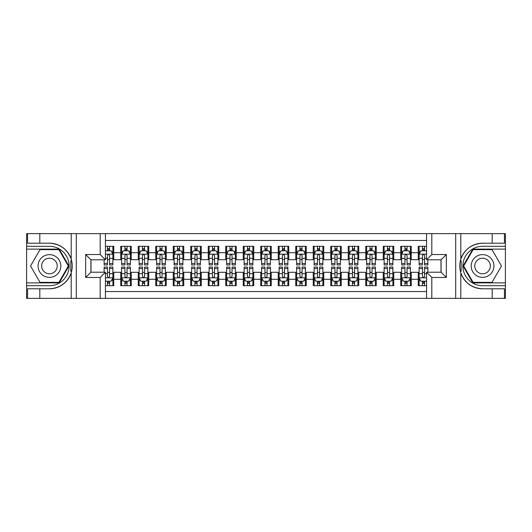 <?xml version="1.0" encoding="UTF-8"?>
<svg xmlns="http://www.w3.org/2000/svg" width="532" height="532" viewBox="0 0 532 532"><rect width="100%" height="100%" fill="white"/><g stroke="black" fill="none" stroke-linecap="round" stroke-linejoin="round"><path stroke-width="0.8" d="M105.436 298.372L426.564 298.372L426.564 272.211L441.088 272.211L441.088 259.789L426.564 259.789L426.564 233.628L105.436 233.628L105.436 259.789L90.912 259.789L90.912 272.211L105.436 272.211L105.436 298.372L39.814 298.372L39.814 288.796L49.436 288.796A22.796 22.796 0 0 0 71.202 272.77C72.538 268.261 72.538 263.746 71.202 259.23A22.796 22.796 0 0 0 49.436 243.204L39.814 243.204L39.814 233.628L26.6 233.628L26.6 282.884L59.185 282.884L68.941 266L59.185 249.116L26.6 249.116M426.564 246.309L418.252 246.309L418.252 252.7L411.249 252.7L411.249 259.702L418.252 259.702L418.252 252.7M411.249 252.7L411.249 246.309L400.749 246.309L400.749 252.7L393.753 252.7L393.753 259.702L400.749 259.702L400.749 252.7M393.753 252.7L393.753 246.309L383.253 246.309L383.253 252.7L376.25 252.7L376.25 259.702L383.253 259.702L383.253 252.7M376.25 252.7L376.25 246.309L365.75 246.309L365.75 252.7L358.748 252.7L358.748 259.702L365.75 259.702L365.75 252.7M358.748 252.7L358.748 246.309L348.247 246.309L348.247 252.7L341.251 252.7L341.251 259.702L348.247 259.702L348.247 252.7M341.251 252.7L341.251 246.309L330.751 246.309L330.751 252.7L323.749 252.7L323.749 259.702L330.751 259.702L330.751 252.7M323.749 252.7L323.749 246.309L313.248 246.309L313.248 252.7L306.252 252.7L306.252 259.702L313.248 259.702L313.248 252.7M306.252 252.7L306.252 246.309L295.752 246.309L295.752 252.7L288.75 252.7L288.75 259.702L295.752 259.702L295.752 252.7M288.75 252.7L288.75 246.309L278.249 246.309L278.249 252.7L271.247 252.7L271.247 259.702L278.249 259.702L278.249 252.7M271.247 252.7L271.247 246.309L260.753 246.309L260.753 252.7L253.751 252.7L253.751 259.702L260.753 259.702L260.753 252.7M253.751 252.7L253.751 246.309L243.25 246.309L243.25 252.7L236.248 252.7L236.248 259.702L243.25 259.702L243.25 252.7M236.248 252.7L236.248 246.309L225.748 246.309L225.748 252.7L218.752 252.7L218.752 259.702L225.748 259.702L225.748 252.7M218.752 252.7L218.752 246.309L208.251 246.309L208.251 252.7L201.249 252.7L201.249 259.702L208.251 259.702L208.251 252.7M201.249 252.7L201.249 246.309L190.749 246.309L190.749 252.7L183.753 252.7L183.753 259.702L190.749 259.702L190.749 252.7M183.753 252.7L183.753 246.309L173.252 246.309L173.252 252.7L166.25 252.7L166.25 259.702L173.252 259.702L173.252 252.7M166.25 252.7L166.25 246.309L155.75 246.309L155.75 252.7L148.747 252.7L148.747 259.702L155.75 259.702L155.75 252.7M148.747 252.7L148.747 246.309L138.247 246.309L138.247 252.7L131.251 252.7L131.251 259.702L138.247 259.702L138.247 252.7M131.251 252.7L131.251 246.309L120.751 246.309L120.751 259.702L113.748 259.702L113.748 246.309L105.436 246.309M105.436 285.691L113.748 285.691L113.748 272.298L120.751 272.298L120.751 285.691L131.251 285.691L131.251 272.298L138.247 272.298L138.247 279.3L131.251 279.3M138.247 279.3L138.247 285.691L148.747 285.691L148.747 272.298L155.75 272.298L155.75 279.3L148.747 279.3M155.75 279.3L155.75 285.691L166.25 285.691L166.25 272.298L173.252 272.298L173.252 279.3L166.25 279.3M173.252 279.3L173.252 285.691L183.753 285.691L183.753 272.298L190.749 272.298L190.749 279.3L183.753 279.3M190.749 279.3L190.749 285.691L201.249 285.691L201.249 272.298L208.251 272.298L208.251 279.3L201.249 279.3M208.251 279.3L208.251 285.691L218.752 285.691L218.752 272.298L225.748 272.298L225.748 279.3L218.752 279.3M225.748 279.3L225.748 285.691L236.248 285.691L236.248 272.298L243.25 272.298L243.25 279.3L236.248 279.3M243.25 279.3L243.25 285.691L253.751 285.691L253.751 272.298L260.753 272.298L260.753 279.3L253.751 279.3M260.753 279.3L260.753 285.691L271.247 285.691L271.247 272.298L278.249 272.298L278.249 279.3L271.247 279.3M278.249 279.3L278.249 285.691L288.75 285.691L288.75 272.298L295.752 272.298L295.752 279.3L288.75 279.3M295.752 279.3L295.752 285.691L306.252 285.691L306.252 272.298L313.248 272.298L313.248 279.3L306.252 279.3M313.248 279.3L313.248 285.691L323.749 285.691L323.749 272.298L330.751 272.298L330.751 279.3L323.749 279.3M330.751 279.3L330.751 285.691L341.251 285.691L341.251 272.298L348.247 272.298L348.247 279.3L341.251 279.3M348.247 279.3L348.247 285.691L358.748 285.691L358.748 272.298L365.75 272.298L365.75 279.3L358.748 279.3M365.75 279.3L365.75 285.691L376.25 285.691L376.25 272.298L383.253 272.298L383.253 279.3L376.25 279.3M383.253 279.3L383.253 285.691L393.753 285.691L393.753 272.298L400.749 272.298L400.749 279.3L393.753 279.3M400.749 279.3L400.749 285.691L411.249 285.691L411.249 272.298L418.252 272.298L418.252 279.3L411.249 279.3M426.564 240.451L105.436 240.451M105.436 291.549L426.564 291.549M418.252 279.3L418.252 285.691L426.564 285.691M90.999 259.789L90.999 272.211M441.001 272.211L441.001 259.789M107.451 250.685L109.552 250.685M112.877 250.685L113.748 250.685M107.451 259.523L109.552 259.523M112.877 259.523L113.748 259.523M107.451 272.477L109.552 272.477M112.877 272.477L113.748 272.477M107.451 281.315L109.552 281.315M112.877 281.315L113.748 281.315M120.751 259.523L121.622 259.523M124.947 259.523L127.048 259.523M130.373 259.523L131.251 259.523M120.751 250.685L121.622 250.685M124.947 250.685L127.048 250.685M130.373 250.685L131.251 250.685M120.751 272.477L121.622 272.477M124.947 272.477L127.048 272.477M130.373 272.477L131.251 272.477M120.751 281.315L121.622 281.315M124.947 281.315L127.048 281.315M130.373 281.315L131.251 281.315M138.247 272.477L139.125 272.477M142.45 272.477L144.551 272.477M147.876 272.477L148.747 272.477M138.247 281.315L139.125 281.315M142.45 281.315L144.551 281.315M147.876 281.315L148.747 281.315M138.247 250.685L139.125 250.685M142.45 250.685L144.551 250.685M147.876 250.685L148.747 250.685M138.247 259.523L139.125 259.523M142.45 259.523L144.551 259.523M147.876 259.523L148.747 259.523M155.75 272.477L156.627 272.477M159.952 272.477L162.047 272.477M165.372 272.477L166.25 272.477M155.75 281.315L156.627 281.315M159.952 281.315L162.047 281.315M165.372 281.315L166.25 281.315M155.75 250.685L156.627 250.685M159.952 250.685L162.047 250.685M165.372 250.685L166.25 250.685M155.75 259.523L156.627 259.523M159.952 259.523L162.047 259.523M165.372 259.523L166.25 259.523M173.252 272.477L174.124 272.477M177.449 272.477L179.55 272.477M182.875 272.477L183.753 272.477M173.252 281.315L174.124 281.315M177.449 281.315L179.55 281.315M182.875 281.315L183.753 281.315M173.252 250.685L174.124 250.685M177.449 250.685L179.55 250.685M182.875 250.685L183.753 250.685M173.252 259.523L174.124 259.523M177.449 259.523L179.55 259.523M182.875 259.523L183.753 259.523M190.749 272.477L191.626 272.477M194.951 272.477L197.053 272.477M200.378 272.477L201.249 272.477M190.749 281.315L191.626 281.315M194.951 281.315L197.053 281.315M200.378 281.315L201.249 281.315M190.749 250.685L191.626 250.685M194.951 250.685L197.053 250.685M200.378 250.685L201.249 250.685M190.749 259.523L191.626 259.523M194.951 259.523L197.053 259.523M200.378 259.523L201.249 259.523M208.251 272.477L209.123 272.477M212.448 272.477L214.549 272.477M217.874 272.477L218.752 272.477M208.251 281.315L209.123 281.315M212.448 281.315L214.549 281.315M217.874 281.315L218.752 281.315M208.251 250.685L209.123 250.685M212.448 250.685L214.549 250.685M217.874 250.685L218.752 250.685M208.251 259.523L209.123 259.523M212.448 259.523L214.549 259.523M217.874 259.523L218.752 259.523M225.748 272.477L226.625 272.477M229.95 272.477L232.052 272.477M235.377 272.477L236.248 272.477M225.748 281.315L226.625 281.315M229.95 281.315L232.052 281.315M235.377 281.315L236.248 281.315M225.748 250.685L226.625 250.685M229.95 250.685L232.052 250.685M235.377 250.685L236.248 250.685M225.748 259.523L226.625 259.523M229.95 259.523L232.052 259.523M235.377 259.523L236.248 259.523M243.25 272.477L244.128 272.477M247.453 272.477L249.548 272.477M252.873 272.477L253.751 272.477M243.25 281.315L244.128 281.315M247.453 281.315L249.548 281.315M252.873 281.315L253.751 281.315M243.25 250.685L244.128 250.685M247.453 250.685L249.548 250.685M252.873 250.685L253.751 250.685M243.25 259.523L244.128 259.523M247.453 259.523L249.548 259.523M252.873 259.523L253.751 259.523M260.753 272.477L261.624 272.477M264.949 272.477L267.051 272.477M270.376 272.477L271.247 272.477M260.753 281.315L261.624 281.315M264.949 281.315L267.051 281.315M270.376 281.315L271.247 281.315M260.753 250.685L261.624 250.685M264.949 250.685L267.051 250.685M270.376 250.685L271.247 250.685M260.753 259.523L261.624 259.523M264.949 259.523L267.051 259.523M270.376 259.523L271.247 259.523M278.249 272.477L279.127 272.477M282.452 272.477L284.547 272.477M287.872 272.477L288.75 272.477M278.249 281.315L279.127 281.315M282.452 281.315L284.547 281.315M287.872 281.315L288.75 281.315M278.249 250.685L279.127 250.685M282.452 250.685L284.547 250.685M287.872 250.685L288.75 250.685M278.249 259.523L279.127 259.523M282.452 259.523L284.547 259.523M287.872 259.523L288.75 259.523M295.752 272.477L296.623 272.477M299.948 272.477L302.05 272.477M305.375 272.477L306.252 272.477M295.752 281.315L296.623 281.315M299.948 281.315L302.05 281.315M305.375 281.315L306.252 281.315M295.752 250.685L296.623 250.685M299.948 250.685L302.05 250.685M305.375 250.685L306.252 250.685M295.752 259.523L296.623 259.523M299.948 259.523L302.05 259.523M305.375 259.523L306.252 259.523M313.248 272.477L314.126 272.477M317.451 272.477L319.552 272.477M322.877 272.477L323.749 272.477M313.248 281.315L314.126 281.315M317.451 281.315L319.552 281.315M322.877 281.315L323.749 281.315M313.248 250.685L314.126 250.685M317.451 250.685L319.552 250.685M322.877 250.685L323.749 250.685M313.248 259.523L314.126 259.523M317.451 259.523L319.552 259.523M322.877 259.523L323.749 259.523M330.751 272.477L331.622 272.477M334.947 272.477L337.049 272.477M340.374 272.477L341.251 272.477M330.751 281.315L331.622 281.315M334.947 281.315L337.049 281.315M340.374 281.315L341.251 281.315M330.751 250.685L331.622 250.685M334.947 250.685L337.049 250.685M340.374 250.685L341.251 250.685M330.751 259.523L331.622 259.523M334.947 259.523L337.049 259.523M340.374 259.523L341.251 259.523M348.247 272.477L349.125 272.477M352.45 272.477L354.551 272.477M357.876 272.477L358.748 272.477M348.247 281.315L349.125 281.315M352.45 281.315L354.551 281.315M357.876 281.315L358.748 281.315M348.247 250.685L349.125 250.685M352.45 250.685L354.551 250.685M357.876 250.685L358.748 250.685M348.247 259.523L349.125 259.523M352.45 259.523L354.551 259.523M357.876 259.523L358.748 259.523M365.75 272.477L366.628 272.477M369.953 272.477L372.048 272.477M375.373 272.477L376.25 272.477M365.75 281.315L366.628 281.315M369.953 281.315L372.048 281.315M375.373 281.315L376.25 281.315M365.75 250.685L366.628 250.685M369.953 250.685L372.048 250.685M375.373 250.685L376.25 250.685M365.75 259.523L366.628 259.523M369.953 259.523L372.048 259.523M375.373 259.523L376.25 259.523M383.253 272.477L384.124 272.477M387.449 272.477L389.55 272.477M392.875 272.477L393.753 272.477M383.253 281.315L384.124 281.315M387.449 281.315L389.55 281.315M392.875 281.315L393.753 281.315M383.253 250.685L384.124 250.685M387.449 250.685L389.55 250.685M392.875 250.685L393.753 250.685M383.253 259.523L384.124 259.523M387.449 259.523L389.55 259.523M392.875 259.523L393.753 259.523M400.749 272.477L401.627 272.477M404.952 272.477L407.053 272.477M410.378 272.477L411.249 272.477M400.749 281.315L401.627 281.315M404.952 281.315L407.053 281.315M410.378 281.315L411.249 281.315M400.749 250.685L401.627 250.685M404.952 250.685L407.053 250.685M410.378 250.685L411.249 250.685M400.749 259.523L401.627 259.523M404.952 259.523L407.053 259.523M410.378 259.523L411.249 259.523M418.252 272.477L419.123 272.477M422.448 272.477L424.549 272.477M418.252 281.315L419.123 281.315M422.448 281.315L424.549 281.315M418.252 250.685L419.123 250.685M422.448 250.685L424.549 250.685M418.252 259.523L419.123 259.523M422.448 259.523L424.549 259.523M109.552 248.59L107.451 248.59M104.126 263.526L104.126 264.949L107.451 264.949L107.451 263.526L104.126 263.526L104.126 259.789M111.607 251.736L112.877 251.736L112.877 264.949L109.552 264.949L109.552 255.586C108.854 254.236 108.149 254.236 107.451 255.586L107.451 263.526M112.877 251.736L112.877 246.309M112.877 254.276L111.128 250.778L105.875 250.778L105.436 251.649M107.451 250.778L107.451 246.309M109.552 246.309L109.552 250.778M107.451 283.41L109.552 283.41M105.436 280.351L105.875 281.222L111.128 281.222L112.877 277.724L112.877 267.051L109.552 267.051L109.552 268.474L112.877 268.474M112.877 277.724L112.877 285.691M104.126 272.211L104.126 267.051L107.451 267.051L107.451 276.414C108.149 277.764 108.847 277.764 109.552 276.414L109.552 268.474M109.552 281.222L109.552 285.691M107.451 285.691L107.451 281.222M55.122 256.151A11.378 11.378 0 0 0 39.587 260.314A11.378 11.378 0 0 0 43.75 275.849A11.378 11.378 0 0 0 59.291 271.686A11.378 11.378 0 0 0 55.122 256.151M53.333 259.257A7.787 7.787 0 0 0 42.693 262.103A7.787 7.787 0 0 0 45.546 272.743A7.787 7.787 0 0 0 56.179 269.897A7.787 7.787 0 0 0 53.333 259.257M58.886 282.366L39.993 282.366L30.543 266L39.993 249.634L58.886 249.634L68.329 266L58.886 282.366M488.25 256.151A11.378 11.378 0 0 0 472.709 260.314A11.378 11.378 0 0 0 476.878 275.849A11.378 11.378 0 0 0 492.413 271.686A11.378 11.378 0 0 0 488.25 256.151M486.454 259.257A7.787 7.787 0 0 0 475.821 262.103A7.787 7.787 0 0 0 478.667 272.743A7.787 7.787 0 0 0 489.307 269.897A7.787 7.787 0 0 0 486.454 259.257M492.007 282.366L473.114 282.366L463.671 266L473.114 249.634L492.007 249.634L501.457 266L492.007 282.366M70.829 271.253L71.621 271.253A22.796 22.796 0 0 0 71.621 260.753L70.829 260.753L70.829 271.387L71.587 271.387M39.814 233.628L71.202 233.628L71.202 259.23C67.404 249.195 60.149 243.856 49.436 243.204M49.436 288.796C60.149 288.145 67.404 282.805 71.202 272.77L71.202 298.372M100.189 298.372L100.189 277.465L85.665 277.465L85.665 254.535L100.189 254.535L100.189 233.628L76.302 233.628L76.302 298.372M39.814 298.372L26.6 298.372L26.6 282.884M26.6 285.691L49.436 285.691A19.691 19.691 0 0 0 69.127 266A19.691 19.691 0 0 0 49.436 246.309L26.6 246.309M71.202 233.628L76.302 233.628M100.189 233.628L105.436 233.628M39.814 288.796L27.564 288.796L27.564 298.372M39.814 243.204L27.564 243.204L27.564 233.628M100.189 277.465L105.436 272.211M85.665 277.465L90.912 272.211M85.665 254.535L90.912 259.789M100.189 254.535L105.436 259.789M70.829 260.753L71.587 260.62M72.146 267.955L72.219 265.195M71.993 262.708L71.873 261.963M461.171 260.747L460.38 260.747A22.796 22.796 0 0 0 460.38 271.247L461.171 271.247L461.171 260.613L460.413 260.613A22.796 22.796 0 0 1 482.564 243.204C471.851 243.856 464.596 249.195 460.798 259.23C459.462 263.739 459.462 268.254 460.798 272.77C464.596 282.805 471.851 288.145 482.564 288.796L492.186 288.796L492.186 298.372L505.4 298.372L505.4 249.116L472.815 249.116L463.059 266L472.815 282.884L505.4 282.884M461.171 271.247L460.413 271.38A22.796 22.796 0 0 0 482.564 288.796M426.564 233.628L492.186 233.628L492.186 243.204L482.564 243.204M431.811 233.628L431.811 254.535L446.335 254.535L446.335 277.465L431.811 277.465L431.811 298.372L455.698 298.372L455.698 233.628M460.798 272.77L460.798 298.372L492.186 298.372M492.186 233.628L505.4 233.628L505.4 249.116M505.4 246.309L482.564 246.309A19.691 19.691 0 0 0 462.873 266A19.691 19.691 0 0 0 482.564 285.691L505.4 285.691M460.798 298.372L455.698 298.372M431.811 298.372L426.564 298.372M492.186 243.204L504.436 243.204L504.436 233.628M492.186 288.796L504.436 288.796L504.436 298.372M431.811 254.535L426.564 259.789M446.335 254.535L441.088 259.789M446.335 277.465L441.088 272.211M431.811 277.465L426.564 272.211M459.854 264.045L459.781 266.805M460.007 269.292L460.127 270.037M127.048 248.59L124.947 248.59M130.373 263.526L127.048 263.526L127.048 264.949L130.373 264.949L130.373 254.276L128.624 250.778L123.377 250.778L121.622 254.276L121.622 264.949L124.947 264.949L124.947 263.526L121.622 263.526M121.622 254.276L121.622 246.309M130.373 254.276L130.373 246.309M124.947 250.778L124.947 246.309M127.048 246.309L127.048 250.778M127.048 263.526L127.048 255.586C126.35 254.236 125.652 254.236 124.947 255.586L124.947 263.526M144.551 248.59L142.45 248.59M147.876 263.526L144.551 263.526L144.551 264.949L147.876 264.949L147.876 254.276L146.127 250.778L140.874 250.778L139.125 254.276L139.125 264.949L142.45 264.949L142.45 263.526L139.125 263.526M139.125 254.276L139.125 246.309M147.876 254.276L147.876 246.309M142.45 250.778L142.45 246.309M144.551 246.309L144.551 250.778M144.551 263.526L144.551 255.586C143.853 254.236 143.148 254.236 142.45 255.586L142.45 263.526M162.047 248.59L159.952 248.59M165.372 263.526L162.047 263.526L162.047 264.949L165.372 264.949L165.372 254.276L163.623 250.778L158.376 250.778L156.627 254.276L156.627 264.949L159.952 264.949L159.952 263.526L156.627 263.526M156.627 254.276L156.627 246.309M165.372 254.276L165.372 246.309M159.952 250.778L159.952 246.309M162.047 246.309L162.047 250.778M162.047 263.526L162.047 255.586C161.349 254.236 160.651 254.236 159.952 255.586L159.952 263.526M179.55 248.59L177.449 248.59M182.875 263.526L179.55 263.526L179.55 264.949L182.875 264.949L182.875 254.276L181.126 250.778L175.873 250.778L174.124 254.276L174.124 264.949L177.449 264.949L177.449 263.526L174.124 263.526M174.124 254.276L174.124 246.309M182.875 254.276L182.875 246.309M177.449 250.778L177.449 246.309M179.55 246.309L179.55 250.778M179.55 263.526L179.55 255.586C178.852 254.236 178.154 254.236 177.449 255.586L177.449 263.526M124.947 283.41L127.048 283.41M121.622 268.474L124.947 268.474L124.947 267.051L121.622 267.051L121.622 277.724L123.377 281.222L128.624 281.222L130.373 277.724L130.373 267.051L127.048 267.051L127.048 268.474L130.373 268.474M130.373 277.724L130.373 285.691M121.622 277.724L121.622 285.691M127.048 281.222L127.048 285.691M124.947 285.691L124.947 281.222M124.947 268.474L124.947 276.414C125.652 277.764 126.35 277.764 127.048 276.414L127.048 268.474M142.45 283.41L144.551 283.41M139.125 268.474L142.45 268.474L142.45 267.051L139.125 267.051L139.125 277.724L140.874 281.222L146.127 281.222L147.876 277.724L147.876 267.051L144.551 267.051L144.551 268.474L147.876 268.474M147.876 277.724L147.876 285.691M139.125 277.724L139.125 285.691M144.551 281.222L144.551 285.691M142.45 285.691L142.45 281.222M142.45 268.474L142.45 276.414C143.148 277.764 143.846 277.764 144.551 276.414L144.551 268.474M159.952 283.41L162.047 283.41M156.627 268.474L159.952 268.474L159.952 267.051L156.627 267.051L156.627 277.724L158.376 281.222L163.623 281.222L165.372 277.724L165.372 267.051L162.047 267.051L162.047 268.474L165.372 268.474M165.372 277.724L165.372 285.691M156.627 277.724L156.627 285.691M162.047 281.222L162.047 285.691M159.952 285.691L159.952 281.222M159.952 268.474L159.952 276.414C160.651 277.764 161.349 277.764 162.047 276.414L162.047 268.474M177.449 283.41L179.55 283.41M174.124 268.474L177.449 268.474L177.449 267.051L174.124 267.051L174.124 277.724L175.873 281.222L181.126 281.222L182.875 277.724L182.875 267.051L179.55 267.051L179.55 268.474L182.875 268.474M182.875 277.724L182.875 285.691M174.124 277.724L174.124 285.691M179.55 281.222L179.55 285.691M177.449 285.691L177.449 281.222M177.449 268.474L177.449 276.414C178.147 277.764 178.852 277.764 179.55 276.414L179.55 268.474M197.053 248.59L194.951 248.59M200.378 263.526L197.053 263.526L197.053 264.949L200.378 264.949L200.378 254.276L198.622 250.778L193.375 250.778L191.626 254.276L191.626 264.949L194.951 264.949L194.951 263.526L191.626 263.526M191.626 254.276L191.626 246.309M200.378 254.276L200.378 246.309M194.951 250.778L194.951 246.309M197.053 246.309L197.053 250.778M197.053 263.526L197.053 255.586C196.348 254.236 195.65 254.236 194.951 255.586L194.951 263.526M194.951 283.41L197.053 283.41M191.626 268.474L194.951 268.474L194.951 267.051L191.626 267.051L191.626 277.724L193.375 281.222L198.622 281.222L200.378 277.724L200.378 267.051L197.053 267.051L197.053 268.474L200.378 268.474M200.378 277.724L200.378 285.691M191.626 277.724L191.626 285.691M197.053 281.222L197.053 285.691M194.951 285.691L194.951 281.222M194.951 268.474L194.951 276.414C195.65 277.764 196.348 277.764 197.053 276.414L197.053 268.474M214.549 248.59L212.448 248.59M217.874 263.526L214.549 263.526L214.549 264.949L217.874 264.949L217.874 254.276L216.125 250.778L210.878 250.778L209.123 254.276L209.123 264.949L212.448 264.949L212.448 263.526L209.123 263.526M209.123 254.276L209.123 246.309M217.874 254.276L217.874 246.309M212.448 250.778L212.448 246.309M214.549 246.309L214.549 250.778M214.549 263.526L214.549 255.586C213.851 254.236 213.152 254.236 212.448 255.586L212.448 263.526M212.448 283.41L214.549 283.41M209.123 268.474L212.448 268.474L212.448 267.051L209.123 267.051L209.123 277.724L210.878 281.222L216.125 281.222L217.874 277.724L217.874 267.051L214.549 267.051L214.549 268.474L217.874 268.474M217.874 277.724L217.874 285.691M209.123 277.724L209.123 285.691M214.549 281.222L214.549 285.691M212.448 285.691L212.448 281.222M212.448 268.474L212.448 276.414C213.146 277.764 213.851 277.764 214.549 276.414L214.549 268.474M232.052 248.59L229.95 248.59M235.377 263.526L232.052 263.526L232.052 264.949L235.377 264.949L235.377 254.276L233.628 250.778L228.374 250.778L226.625 254.276L226.625 264.949L229.95 264.949L229.95 263.526L226.625 263.526M226.625 254.276L226.625 246.309M235.377 254.276L235.377 246.309M229.95 250.778L229.95 246.309M232.052 246.309L232.052 250.778M232.052 263.526L232.052 255.586C231.353 254.236 230.649 254.236 229.95 255.586L229.95 263.526M229.95 283.41L232.052 283.41M226.625 268.474L229.95 268.474L229.95 267.051L226.625 267.051L226.625 277.724L228.374 281.222L233.628 281.222L235.377 277.724L235.377 267.051L232.052 267.051L232.052 268.474L235.377 268.474M235.377 277.724L235.377 285.691M226.625 277.724L226.625 285.691M232.052 281.222L232.052 285.691M229.95 285.691L229.95 281.222M229.95 268.474L229.95 276.414C230.649 277.764 231.347 277.764 232.052 276.414L232.052 268.474M249.548 248.59L247.453 248.59M252.873 263.526L249.548 263.526L249.548 264.949L252.873 264.949L252.873 254.276L251.124 250.778L245.877 250.778L244.128 254.276L244.128 264.949L247.453 264.949L247.453 263.526L244.128 263.526M244.128 254.276L244.128 246.309M252.873 254.276L252.873 246.309M247.453 250.778L247.453 246.309M249.548 246.309L249.548 250.778M249.548 263.526L249.548 255.586C248.85 254.236 248.151 254.236 247.453 255.586L247.453 263.526M247.453 283.41L249.548 283.41M244.128 268.474L247.453 268.474L247.453 267.051L244.128 267.051L244.128 277.724L245.877 281.222L251.124 281.222L252.873 277.724L252.873 267.051L249.548 267.051L249.548 268.474L252.873 268.474M252.873 277.724L252.873 285.691M244.128 277.724L244.128 285.691M249.548 281.222L249.548 285.691M247.453 285.691L247.453 281.222M247.453 268.474L247.453 276.414C248.151 277.764 248.85 277.764 249.548 276.414L249.548 268.474M267.051 248.59L264.949 248.59M270.376 263.526L267.051 263.526L267.051 264.949L270.376 264.949L270.376 254.276L268.627 250.778L263.373 250.778L261.624 254.276L261.624 264.949L264.949 264.949L264.949 263.526L261.624 263.526M261.624 254.276L261.624 246.309M270.376 254.276L270.376 246.309M264.949 250.778L264.949 246.309M267.051 246.309L267.051 250.778M267.051 263.526L267.051 255.586C266.352 254.236 265.654 254.236 264.949 255.586L264.949 263.526M264.949 283.41L267.051 283.41M261.624 268.474L264.949 268.474L264.949 267.051L261.624 267.051L261.624 277.724L263.373 281.222L268.627 281.222L270.376 277.724L270.376 267.051L267.051 267.051L267.051 268.474L270.376 268.474M270.376 277.724L270.376 285.691M261.624 277.724L261.624 285.691M267.051 281.222L267.051 285.691M264.949 285.691L264.949 281.222M264.949 268.474L264.949 276.414C265.648 277.764 266.346 277.764 267.051 276.414L267.051 268.474M284.547 248.59L282.452 248.59M287.872 263.526L284.547 263.526L284.547 264.949L287.872 264.949L287.872 254.276L286.123 250.778L280.876 250.778L279.127 254.276L279.127 264.949L282.452 264.949L282.452 263.526L279.127 263.526M279.127 254.276L279.127 246.309M287.872 254.276L287.872 246.309M282.452 250.778L282.452 246.309M284.547 246.309L284.547 250.778M284.547 263.526L284.547 255.586C283.849 254.236 283.15 254.236 282.452 255.586L282.452 263.526M282.452 283.41L284.547 283.41M279.127 268.474L282.452 268.474L282.452 267.051L279.127 267.051L279.127 277.724L280.876 281.222L286.123 281.222L287.872 277.724L287.872 267.051L284.547 267.051L284.547 268.474L287.872 268.474M287.872 277.724L287.872 285.691M279.127 277.724L279.127 285.691M284.547 281.222L284.547 285.691M282.452 285.691L282.452 281.222M282.452 268.474L282.452 276.414C283.15 277.764 283.849 277.764 284.547 276.414L284.547 268.474M302.05 248.59L299.948 248.59M305.375 263.526L302.05 263.526L302.05 264.949L305.375 264.949L305.375 254.276L303.626 250.778L298.372 250.778L296.623 254.276L296.623 264.949L299.948 264.949L299.948 263.526L296.623 263.526M296.623 254.276L296.623 246.309M305.375 254.276L305.375 246.309M299.948 250.778L299.948 246.309M302.05 246.309L302.05 250.778M302.05 263.526L302.05 255.586C301.351 254.236 300.653 254.236 299.948 255.586L299.948 263.526M299.948 283.41L302.05 283.41M296.623 268.474L299.948 268.474L299.948 267.051L296.623 267.051L296.623 277.724L298.372 281.222L303.626 281.222L305.375 277.724L305.375 267.051L302.05 267.051L302.05 268.474L305.375 268.474M305.375 277.724L305.375 285.691M296.623 277.724L296.623 285.691M302.05 281.222L302.05 285.691M299.948 285.691L299.948 281.222M299.948 268.474L299.948 276.414C300.647 277.764 301.351 277.764 302.05 276.414L302.05 268.474M319.552 248.59L317.451 248.59M322.877 263.526L319.552 263.526L319.552 264.949L322.877 264.949L322.877 254.276L321.122 250.778L315.875 250.778L314.126 254.276L314.126 264.949L317.451 264.949L317.451 263.526L314.126 263.526M314.126 254.276L314.126 246.309M322.877 254.276L322.877 246.309M317.451 250.778L317.451 246.309M319.552 246.309L319.552 250.778M319.552 263.526L319.552 255.586C318.854 254.236 318.149 254.236 317.451 255.586L317.451 263.526M317.451 283.41L319.552 283.41M314.126 268.474L317.451 268.474L317.451 267.051L314.126 267.051L314.126 277.724L315.875 281.222L321.122 281.222L322.877 277.724L322.877 267.051L319.552 267.051L319.552 268.474L322.877 268.474M322.877 277.724L322.877 285.691M314.126 277.724L314.126 285.691M319.552 281.222L319.552 285.691M317.451 285.691L317.451 281.222M317.451 268.474L317.451 276.414C318.149 277.764 318.848 277.764 319.552 276.414L319.552 268.474M337.049 248.59L334.947 248.59M340.374 263.526L337.049 263.526L337.049 264.949L340.374 264.949L340.374 254.276L338.625 250.778L333.378 250.778L331.622 254.276L331.622 264.949L334.947 264.949L334.947 263.526L331.622 263.526M331.622 254.276L331.622 246.309M340.374 254.276L340.374 246.309M334.947 250.778L334.947 246.309M337.049 246.309L337.049 250.778M337.049 263.526L337.049 255.586C336.35 254.236 335.652 254.236 334.947 255.586L334.947 263.526M334.947 283.41L337.049 283.41M331.622 268.474L334.947 268.474L334.947 267.051L331.622 267.051L331.622 277.724L333.378 281.222L338.625 281.222L340.374 277.724L340.374 267.051L337.049 267.051L337.049 268.474L340.374 268.474M340.374 277.724L340.374 285.691M331.622 277.724L331.622 285.691M337.049 281.222L337.049 285.691M334.947 285.691L334.947 281.222M334.947 268.474L334.947 276.414C335.652 277.764 336.35 277.764 337.049 276.414L337.049 268.474M354.551 248.59L352.45 248.59M357.876 263.526L354.551 263.526L354.551 264.949L357.876 264.949L357.876 254.276L356.127 250.778L350.874 250.778L349.125 254.276L349.125 264.949L352.45 264.949L352.45 263.526L349.125 263.526M349.125 254.276L349.125 246.309M357.876 254.276L357.876 246.309M352.45 250.778L352.45 246.309M354.551 246.309L354.551 250.778M354.551 263.526L354.551 255.586C353.853 254.236 353.148 254.236 352.45 255.586L352.45 263.526M352.45 283.41L354.551 283.41M349.125 268.474L352.45 268.474L352.45 267.051L349.125 267.051L349.125 277.724L350.874 281.222L356.127 281.222L357.876 277.724L357.876 267.051L354.551 267.051L354.551 268.474L357.876 268.474M357.876 277.724L357.876 285.691M349.125 277.724L349.125 285.691M354.551 281.222L354.551 285.691M352.45 285.691L352.45 281.222M352.45 268.474L352.45 276.414C353.148 277.764 353.847 277.764 354.551 276.414L354.551 268.474M372.048 248.59L369.953 248.59M375.373 263.526L372.048 263.526L372.048 264.949L375.373 264.949L375.373 254.276L373.624 250.778L368.377 250.778L366.628 254.276L366.628 264.949L369.953 264.949L369.953 263.526L366.628 263.526M366.628 254.276L366.628 246.309M375.373 254.276L375.373 246.309M369.953 250.778L369.953 246.309M372.048 246.309L372.048 250.778M372.048 263.526L372.048 255.586C371.349 254.236 370.651 254.236 369.953 255.586L369.953 263.526M369.953 283.41L372.048 283.41M366.628 268.474L369.953 268.474L369.953 267.051L366.628 267.051L366.628 277.724L368.377 281.222L373.624 281.222L375.373 277.724L375.373 267.051L372.048 267.051L372.048 268.474L375.373 268.474M375.373 277.724L375.373 285.691M366.628 277.724L366.628 285.691M372.048 281.222L372.048 285.691M369.953 285.691L369.953 281.222M369.953 268.474L369.953 276.414C370.651 277.764 371.349 277.764 372.048 276.414L372.048 268.474M389.55 248.59L387.449 248.59M392.875 263.526L389.55 263.526L389.55 264.949L392.875 264.949L392.875 254.276L391.126 250.778L385.873 250.778L384.124 254.276L384.124 264.949L387.449 264.949L387.449 263.526L384.124 263.526M384.124 254.276L384.124 246.309M392.875 254.276L392.875 246.309M387.449 250.778L387.449 246.309M389.55 246.309L389.55 250.778M389.55 263.526L389.55 255.586C388.852 254.236 388.154 254.236 387.449 255.586L387.449 263.526M387.449 283.41L389.55 283.41M384.124 268.474L387.449 268.474L387.449 267.051L384.124 267.051L384.124 277.724L385.873 281.222L391.126 281.222L392.875 277.724L392.875 267.051L389.55 267.051L389.55 268.474L392.875 268.474M392.875 277.724L392.875 285.691M384.124 277.724L384.124 285.691M389.55 281.222L389.55 285.691M387.449 285.691L387.449 281.222M387.449 268.474L387.449 276.414C388.147 277.764 388.852 277.764 389.55 276.414L389.55 268.474M407.053 248.59L404.952 248.59M410.378 263.526L407.053 263.526L407.053 264.949L410.378 264.949L410.378 254.276L408.623 250.778L403.376 250.778L401.627 254.276L401.627 264.949L404.952 264.949L404.952 263.526L401.627 263.526M401.627 254.276L401.627 246.309M410.378 254.276L410.378 246.309M404.952 250.778L404.952 246.309M407.053 246.309L407.053 250.778M407.053 263.526L407.053 255.586C406.348 254.236 405.65 254.236 404.952 255.586L404.952 263.526M404.952 283.41L407.053 283.41M401.627 268.474L404.952 268.474L404.952 267.051L401.627 267.051L401.627 277.724L403.376 281.222L408.623 281.222L410.378 277.724L410.378 267.051L407.053 267.051L407.053 268.474L410.378 268.474M410.378 277.724L410.378 285.691M401.627 277.724L401.627 285.691M407.053 281.222L407.053 285.691M404.952 285.691L404.952 281.222M404.952 268.474L404.952 276.414C405.65 277.764 406.348 277.764 407.053 276.414L407.053 268.474M424.549 248.59L422.448 248.59M426.564 251.649L426.125 250.778L420.872 250.778L419.123 254.276L419.123 264.949L422.448 264.949L422.448 263.526L419.123 263.526M419.123 254.276L419.123 246.309M427.874 259.789L427.874 264.949L424.549 264.949L424.549 255.586C423.851 254.236 423.153 254.236 422.448 255.586L422.448 263.526M422.448 250.778L422.448 246.309M424.549 246.309L424.549 250.778M422.448 283.41L424.549 283.41M427.874 268.474L427.874 267.051L424.549 267.051L424.549 268.474L427.874 268.474L427.874 272.211M420.393 280.264L419.123 280.264L419.123 267.051L422.448 267.051L422.448 276.414C423.146 277.764 423.851 277.764 424.549 276.414L424.549 268.474M419.123 280.264L419.123 285.691M419.123 277.724L420.872 281.222L426.125 281.222L426.564 280.351M424.549 281.222L424.549 285.691M422.448 285.691L422.448 281.222M120.751 279.3L113.748 279.3M120.751 252.7L113.748 252.7M112.831 254.19L105.436 254.19M112.877 263.526L109.552 263.526M107.451 258.333L105.436 258.333M112.877 258.333L109.552 258.333M109.552 249.701L107.451 249.701M105.436 277.81L112.831 277.81M112.877 280.264L111.607 280.264M104.126 268.474L107.451 268.474M109.552 273.667L112.877 273.667M105.436 273.667L107.451 273.667M107.451 282.299L109.552 282.299M460.798 233.628L460.798 259.23M130.333 254.19L121.668 254.19M121.622 251.736L122.892 251.736M129.11 251.736L130.373 251.736M124.947 258.333L121.622 258.333M130.373 258.333L127.048 258.333M127.048 249.701L124.947 249.701M147.83 254.19L139.171 254.19M139.125 251.736L140.395 251.736M146.606 251.736L147.876 251.736M142.45 258.333L139.125 258.333M147.876 258.333L144.551 258.333M144.551 249.701L142.45 249.701M165.332 254.19L156.667 254.19M156.627 251.736L157.891 251.736M164.109 251.736L165.372 251.736M159.952 258.333L156.627 258.333M165.372 258.333L162.047 258.333M162.047 249.701L159.952 249.701M182.828 254.19L174.17 254.19M174.124 251.736L175.394 251.736M181.605 251.736L182.875 251.736M177.449 258.333L174.124 258.333M182.875 258.333L179.55 258.333M179.55 249.701L177.449 249.701M121.668 277.81L130.333 277.81M130.373 280.264L129.11 280.264M122.892 280.264L121.622 280.264M127.048 273.667L130.373 273.667M121.622 273.667L124.947 273.667M124.947 282.299L127.048 282.299M139.171 277.81L147.83 277.81M147.876 280.264L146.606 280.264M140.395 280.264L139.125 280.264M144.551 273.667L147.876 273.667M139.125 273.667L142.45 273.667M142.45 282.299L144.551 282.299M156.667 277.81L165.332 277.81M165.372 280.264L164.109 280.264M157.891 280.264L156.627 280.264M162.047 273.667L165.372 273.667M156.627 273.667L159.952 273.667M159.952 282.299L162.047 282.299M174.17 277.81L182.828 277.81M182.875 280.264L181.605 280.264M175.394 280.264L174.124 280.264M179.55 273.667L182.875 273.667M174.124 273.667L177.449 273.667M177.449 282.299L179.55 282.299M200.331 254.19L191.666 254.19M191.626 251.736L192.897 251.736M199.108 251.736L200.378 251.736M194.951 258.333L191.626 258.333M200.378 258.333L197.053 258.333M197.053 249.701L194.951 249.701M191.666 277.81L200.331 277.81M200.378 280.264L199.108 280.264M192.897 280.264L191.626 280.264M197.053 273.667L200.378 273.667M191.626 273.667L194.951 273.667M194.951 282.299L197.053 282.299M217.834 254.19L209.169 254.19M209.123 251.736L210.393 251.736M216.604 251.736L217.874 251.736M212.448 258.333L209.123 258.333M217.874 258.333L214.549 258.333M214.549 249.701L212.448 249.701M209.169 277.81L217.834 277.81M217.874 280.264L216.604 280.264M210.393 280.264L209.123 280.264M214.549 273.667L217.874 273.667M209.123 273.667L212.448 273.667M212.448 282.299L214.549 282.299M235.33 254.19L226.672 254.19M226.625 251.736L227.895 251.736M234.107 251.736L235.377 251.736M229.95 258.333L226.625 258.333M235.377 258.333L232.052 258.333M232.052 249.701L229.95 249.701M226.672 277.81L235.33 277.81M235.377 280.264L234.107 280.264M227.895 280.264L226.625 280.264M232.052 273.667L235.377 273.667M226.625 273.667L229.95 273.667M229.95 282.299L232.052 282.299M252.833 254.19L244.168 254.19M244.128 251.736L245.392 251.736M251.609 251.736L252.873 251.736M247.453 258.333L244.128 258.333M252.873 258.333L249.548 258.333M249.548 249.701L247.453 249.701M244.168 277.81L252.833 277.81M252.873 280.264L251.609 280.264M245.392 280.264L244.128 280.264M249.548 273.667L252.873 273.667M244.128 273.667L247.453 273.667M247.453 282.299L249.548 282.299M270.329 254.19L261.671 254.19M261.624 251.736L262.894 251.736M269.106 251.736L270.376 251.736M264.949 258.333L261.624 258.333M270.376 258.333L267.051 258.333M267.051 249.701L264.949 249.701M261.671 277.81L270.329 277.81M270.376 280.264L269.106 280.264M262.894 280.264L261.624 280.264M267.051 273.667L270.376 273.667M261.624 273.667L264.949 273.667M264.949 282.299L267.051 282.299M287.832 254.19L279.167 254.19M279.127 251.736L280.391 251.736M286.608 251.736L287.872 251.736M282.452 258.333L279.127 258.333M287.872 258.333L284.547 258.333M284.547 249.701L282.452 249.701M279.167 277.81L287.832 277.81M287.872 280.264L286.608 280.264M280.391 280.264L279.127 280.264M284.547 273.667L287.872 273.667M279.127 273.667L282.452 273.667M282.452 282.299L284.547 282.299M305.328 254.19L296.67 254.19M296.623 251.736L297.893 251.736M304.105 251.736L305.375 251.736M299.948 258.333L296.623 258.333M305.375 258.333L302.05 258.333M302.05 249.701L299.948 249.701M296.67 277.81L305.328 277.81M305.375 280.264L304.105 280.264M297.893 280.264L296.623 280.264M302.05 273.667L305.375 273.667M296.623 273.667L299.948 273.667M299.948 282.299L302.05 282.299M322.831 254.19L314.166 254.19M314.126 251.736L315.396 251.736M321.607 251.736L322.877 251.736M317.451 258.333L314.126 258.333M322.877 258.333L319.552 258.333M319.552 249.701L317.451 249.701M314.166 277.81L322.831 277.81M322.877 280.264L321.607 280.264M315.396 280.264L314.126 280.264M319.552 273.667L322.877 273.667M314.126 273.667L317.451 273.667M317.451 282.299L319.552 282.299M340.334 254.19L331.669 254.19M331.622 251.736L332.892 251.736M339.103 251.736L340.374 251.736M334.947 258.333L331.622 258.333M340.374 258.333L337.049 258.333M337.049 249.701L334.947 249.701M331.669 277.81L340.334 277.81M340.374 280.264L339.103 280.264M332.892 280.264L331.622 280.264M337.049 273.667L340.374 273.667M331.622 273.667L334.947 273.667M334.947 282.299L337.049 282.299M357.83 254.19L349.172 254.19M349.125 251.736L350.395 251.736M356.606 251.736L357.876 251.736M352.45 258.333L349.125 258.333M357.876 258.333L354.551 258.333M354.551 249.701L352.45 249.701M349.172 277.81L357.83 277.81M357.876 280.264L356.606 280.264M350.395 280.264L349.125 280.264M354.551 273.667L357.876 273.667M349.125 273.667L352.45 273.667M352.45 282.299L354.551 282.299M375.333 254.19L366.668 254.19M366.628 251.736L367.891 251.736M374.109 251.736L375.373 251.736M369.953 258.333L366.628 258.333M375.373 258.333L372.048 258.333M372.048 249.701L369.953 249.701M366.668 277.81L375.333 277.81M375.373 280.264L374.109 280.264M367.891 280.264L366.628 280.264M372.048 273.667L375.373 273.667M366.628 273.667L369.953 273.667M369.953 282.299L372.048 282.299M392.829 254.19L384.171 254.19M384.124 251.736L385.394 251.736M391.605 251.736L392.875 251.736M387.449 258.333L384.124 258.333M392.875 258.333L389.55 258.333M389.55 249.701L387.449 249.701M384.171 277.81L392.829 277.81M392.875 280.264L391.605 280.264M385.394 280.264L384.124 280.264M389.55 273.667L392.875 273.667M384.124 273.667L387.449 273.667M387.449 282.299L389.55 282.299M410.332 254.19L401.667 254.19M401.627 251.736L402.89 251.736M409.108 251.736L410.378 251.736M404.952 258.333L401.627 258.333M410.378 258.333L407.053 258.333M407.053 249.701L404.952 249.701M401.667 277.81L410.332 277.81M410.378 280.264L409.108 280.264M402.89 280.264L401.627 280.264M407.053 273.667L410.378 273.667M401.627 273.667L404.952 273.667M404.952 282.299L407.053 282.299M426.564 254.19L419.169 254.19M419.123 251.736L420.393 251.736M427.874 263.526L424.549 263.526M422.448 258.333L419.123 258.333M426.564 258.333L424.549 258.333M424.549 249.701L422.448 249.701M419.169 277.81L426.564 277.81M419.123 268.474L422.448 268.474M424.549 273.667L426.564 273.667M419.123 273.667L422.448 273.667M422.448 282.299L424.549 282.299"/></g></svg>

